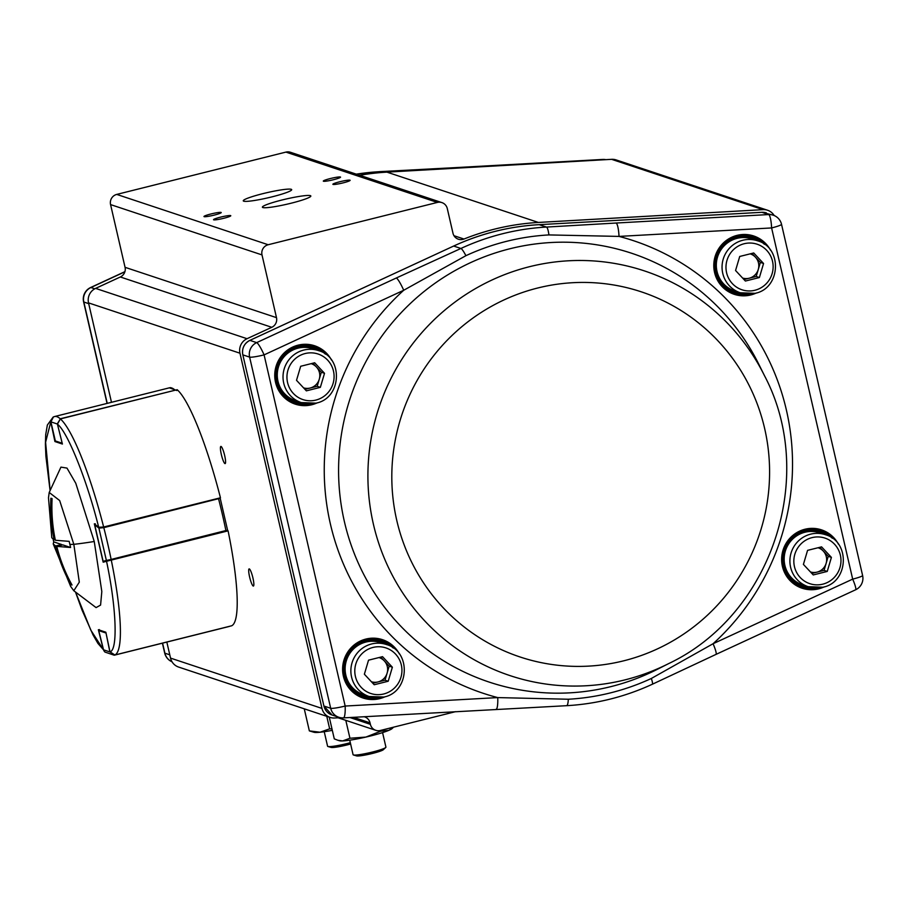 <?xml version="1.0" encoding="UTF-8"?>
<svg xmlns="http://www.w3.org/2000/svg" width="908" height="908" viewBox="0 0 908 908"><rect width="100%" height="100%" fill="white"/><g stroke="black" fill="none" stroke-linecap="round" stroke-linejoin="round"><path stroke-width="1.36" d="M224.673 455.578A8.842 1.498 -104 0 0 220.848 446.441A8.842 1.498 -104 0 0 221.325 454.465A8.842 1.498 -104 0 0 225.139 463.602A8.842 1.498 -104 0 0 224.673 455.578M252.946 578.033A8.842 1.498 -104 0 0 249.121 568.896A8.842 1.498 -104 0 0 249.598 576.921A8.842 1.498 -104 0 0 253.411 586.057A8.842 1.498 -104 0 0 252.946 578.033M223.833 218.272A8.842 0.931 -13 0 0 230.78 215.729A8.842 0.931 -13 0 0 220.485 217.16A8.842 0.931 -13 0 0 213.539 219.702A8.842 0.931 -13 0 0 223.833 218.272M214.277 215.094A8.842 0.931 -13 0 0 221.223 212.551A8.842 0.931 -13 0 0 210.928 213.982A8.842 0.931 -13 0 0 203.982 216.524A8.842 0.931 -13 0 0 214.277 215.094M343.167 182.86A8.842 0.931 -13 0 0 350.113 180.306A8.842 0.931 -13 0 0 339.819 181.748A8.842 0.931 -13 0 0 332.873 184.29A8.842 0.931 -13 0 0 343.167 182.86M333.599 179.682A8.842 0.931 -13 0 0 340.545 177.128A8.842 0.931 -13 0 0 330.251 178.57A8.842 0.931 -13 0 0 323.305 181.112A8.842 0.931 -13 0 0 333.599 179.682M291.309 203.165A24.856 2.622 -13 0 0 310.831 196.003A24.856 2.622 -13 0 0 281.9 200.032A24.856 2.622 -13 0 0 262.389 207.194A24.856 2.622 -13 0 0 291.309 203.165M272.184 196.809A24.856 2.622 -13 0 0 291.695 189.647A24.856 2.622 -13 0 0 262.775 193.676A24.856 2.622 -13 0 0 243.265 200.838A24.856 2.622 -13 0 0 272.184 196.809M359.704 175.289A242.232 237.374 -71.6 0 1 386.944 172.134L611.606 159.331A12.633 12.383 -71.6 0 1 616.135 159.922L767.566 210.247A12.633 12.383 -71.6 0 1 774.172 215.525M340.386 717.672L334.598 718.001A12.633 12.383 -71.6 0 1 321.977 708.422L239.962 353.212A12.633 12.383 -71.6 0 1 247.033 338.707L271.776 327.3A8.422 8.251 108.4 0 0 276.486 317.641L262.003 254.91A8.422 8.251 -71.6 0 1 268.178 244.74L437.35 202.427A8.422 8.251 -71.6 0 1 447.292 208.568L452.979 233.231A8.422 8.251 108.4 0 0 463.988 239.031A242.232 237.374 -71.6 0 1 494.633 229.111A242.232 237.374 -71.6 0 1 538.376 222.449L763.038 209.646A12.633 12.383 -71.6 0 1 767.566 210.247M330.069 717.399L178.638 667.074A12.633 12.383 -71.6 0 1 170.534 658.107L166.834 642.07M111.48 402.312L88.53 302.886A12.633 12.383 -71.6 0 1 95.601 288.392L120.333 276.985A8.422 8.251 108.4 0 0 125.054 267.315L110.572 204.595A8.422 8.251 -71.6 0 1 116.746 194.414L285.906 152.101A8.422 8.251 -71.6 0 1 290.458 152.272L441.89 202.597M455.646 711.656A42.131 41.28 108.4 0 0 454.704 711.883L380.316 730.486A8.422 8.251 -71.6 0 1 370.385 724.334L370.033 722.836A8.422 8.251 108.4 0 0 364.199 716.73M616.101 223.028L768.69 214.56L761.914 212.313L539.216 224.662A240.121 235.308 108.4 0 0 495.507 231.29A240.121 235.308 108.4 0 0 453.671 246.057L460.912 248.463A240.121 235.308 -71.6 0 1 502.748 233.697A240.121 235.308 -71.6 0 1 546.468 227.068L616.101 223.028A12.633 2.349 86.8 0 1 619.018 236.409L548.92 234.922A232.97 228.294 108.4 0 0 506.505 241.346A232.97 228.294 108.4 0 0 465.918 255.681L403.708 290.265L264.092 354.88L345.165 706.049L497.743 697.594L568.329 699.239A232.97 228.294 108.4 0 0 610.732 692.815A232.97 228.294 108.4 0 0 651.32 678.48L713.064 643.738A12.633 1.85 65.2 0 1 715.981 654.407L652.296 684.257A12.633 1.85 65.2 0 0 651.32 678.48M548.92 234.922A12.633 2.349 86.8 0 0 546.468 227.068L539.193 224.662C509.411 226.364 480.888 233.492 453.625 246.057L249.893 340.375L256.669 342.622L396.285 278.007A12.633 1.85 65.2 0 1 403.708 290.265A238.452 233.662 -71.6 0 0 330.399 524.018A238.452 233.662 -71.6 0 0 497.743 697.594A12.633 2.349 86.8 0 1 496.052 709.409A12.633 2.349 86.8 0 1 495.881 709.386M382.109 172.452L379.737 171.669L450.323 167.935A12.633 2.349 -93.2 0 0 450.152 167.912L602.73 159.445A12.633 2.349 -93.2 0 0 602.56 159.49M372.802 683.236L378.023 681.931A12.678 12.428 108.4 0 0 378.999 657.551M365.867 642.058A27.388 26.831 108.4 0 0 363.359 694.575L369.102 696.481A27.388 26.831 -71.6 0 1 371.61 643.965A27.388 26.831 -71.6 0 1 386.365 644.51L380.634 642.603A27.388 26.831 108.4 0 0 365.867 642.058M364.369 674.213L368.534 660.173L382.529 656.666L392.37 667.21L388.204 681.238L374.209 684.745L364.369 674.213M380.747 657.12L389.18 666.143L392.37 667.21M389.18 666.143L385.015 680.183L388.204 681.238M371.417 681.76A12.678 12.428 108.4 0 0 378.023 681.931L385.015 680.183M743.992 279.528L749.202 278.223A12.678 12.428 108.4 0 0 750.178 253.854M737.058 238.35A27.388 26.831 108.4 0 0 734.549 290.866L740.281 292.773A27.388 26.831 -71.6 0 1 742.789 240.257A27.388 26.831 -71.6 0 1 757.556 240.802L751.813 238.895A27.388 26.831 108.4 0 0 737.058 238.35M735.559 270.505L739.725 256.465L753.719 252.969L763.56 263.502L759.394 277.542L745.389 281.037L735.559 270.505M751.938 253.411L760.371 262.435L763.56 263.502M760.371 262.435L756.205 276.475L759.394 277.542M742.608 278.052A12.678 12.428 108.4 0 0 749.202 278.223L756.205 276.475M811.843 573.425L817.052 572.119A12.678 12.428 108.4 0 0 818.029 547.751M804.908 532.247A27.388 26.831 108.4 0 0 802.4 584.763L808.131 586.67A27.388 26.831 -71.6 0 1 810.64 534.154A27.388 26.831 -71.6 0 1 825.406 534.699L819.663 532.792A27.388 26.831 108.4 0 0 804.908 532.247M803.41 564.401L807.575 550.361L821.57 546.866L831.41 557.399L827.245 571.438L813.25 574.934L803.41 564.401M819.788 547.308L828.221 556.332L831.41 557.399M828.221 556.332L824.055 570.372L827.245 571.438M810.458 571.949A12.678 12.428 108.4 0 0 817.052 572.119L824.055 570.372M304.952 389.339L310.173 388.034A12.678 12.428 108.4 0 0 311.149 363.654M298.017 348.161A27.388 26.831 108.4 0 0 295.509 400.678L301.252 402.584A27.388 26.831 -71.6 0 1 303.76 350.068A27.388 26.831 -71.6 0 1 318.515 350.613L312.783 348.706A27.388 26.831 108.4 0 0 298.017 348.161M296.519 380.316L300.684 366.276L314.679 362.769L324.519 373.313L320.354 387.341L306.359 390.849L296.519 380.316M312.897 363.223L321.33 372.246L324.519 373.313M321.33 372.246L317.164 386.286L320.354 387.341M303.567 387.864A12.678 12.428 108.4 0 0 310.173 388.034L317.164 386.286M329.264 717.127L334.28 738.874L337.901 740.27L342.656 740.928L349.943 738.249L345.812 720.362M380.577 730.418L380.758 731.178L365.89 737.08L349.943 738.249M380.758 731.178L388.885 730.338L393.618 727.16M393.493 727.263L391.995 728.647A27.388 2.883 167 0 1 388.885 730.338A27.388 2.883 167 0 1 365.89 737.08A27.388 2.883 167 0 1 342.656 740.928A27.388 2.883 167 0 1 339.535 740.758L337.901 740.27M304.259 708.819L309.356 730.895L314.032 732.279A27.388 2.883 167 0 0 320.059 732.234L329.661 728.84L326.766 716.298M309.356 730.895L320.059 732.234A27.388 2.883 167 0 0 332.305 730.327M331.976 728.897L329.661 728.84M350.613 743.992A13.938 1.464 167 0 1 331.091 747.42L327.936 746.49A16.855 1.771 167 0 1 327.584 746.24L324.235 731.712M350.318 742.687A16.855 1.771 167 0 1 327.936 746.49M382.574 732.608L385.923 747.136A16.855 1.771 167 0 1 385.718 747.511L383.301 749.736A13.938 1.464 167 0 1 375.878 752.539A13.938 1.464 167 0 1 356.594 755.899L353.439 754.968A16.855 1.771 167 0 1 353.087 754.718L349.739 740.19M385.718 747.511A16.855 1.771 167 0 1 376.752 750.905A16.855 1.771 167 0 1 353.439 754.968M75.807 592.708L90.789 630.107L103.353 649.629L98.359 629.732L105.85 632.218L109.993 651.842C118.017 650.23 116.394 607.588 106.542 561.269L103.183 562.177L94.33 523.803L98.688 527.276C87.032 480.366 67.589 431.799 57.42 424.138L62.414 444.046L54.923 441.549L50.78 421.936L45.593 442.31L50.065 489.798M50.78 421.936L53.209 417.022L47.352 425.035L45.706 434.648L45.4 444.239L45.899 456.315L50.008 489.945M170.193 387.693L170.761 387.659M55.49 441.413L54.923 441.549M98.688 527.276L103.648 527.003L220.451 497.788A123.011 20.816 -104 0 0 177.196 389.702L60.393 418.917L57.42 424.138M109.993 651.842L114.896 654.997L231.699 625.771A123.011 20.816 -104 0 0 228.09 530.851L106.542 561.269M75.682 592.595L81.97 609.915L93.013 634.862L97.916 643.397L103.353 649.629M220.02 497.902A0.84 0.806 -51.5 0 1 220.201 498.265L227.567 530.124L111.151 559.442L111.173 560.1M103.501 526.901L103.807 527.65L98.904 528.115A0.84 0.806 -51.5 0 1 99.063 527.434M94.795 524.177A0.84 0.806 128.5 0 0 94.693 524.767L98.904 528.115L106.372 560.44L111.151 559.442A123.011 20.816 76 0 0 107.689 543.608A123.011 20.816 76 0 0 103.807 527.65L220.201 498.265L227.567 530.124M227.579 530.193A0.84 0.829 -105.1 0 1 227.057 531.112M104 561.961A0.84 0.829 74.9 0 1 103.137 561.314L106.372 560.44A0.84 0.829 74.9 0 0 107.292 561.076M229.849 626.236L114.794 655.043L110.016 651.944M106.02 633.024L109.857 651.91L103.546 649.81L104.874 652.046L114.26 655.213A123.011 20.816 76 0 0 114.794 655.043M98.881 629.902A0.84 0.829 -71.6 0 0 98.734 630.606L103.535 649.81L98.722 630.606L105.861 632.978A0.84 0.829 108.4 0 1 105.907 632.467M54.9 440.732L50.905 421.811L53.424 416.931L50.916 421.868L57.227 423.968L60.337 418.929M176.878 390.531L169.365 387.829A123.011 20.816 76 0 1 171.691 387.977A123.011 20.816 76 0 1 175.04 390.077L175.846 390.031M62.187 443.138L57.374 423.934M53.22 543.937L55.581 545.98A161.113 157.879 -71.6 0 0 70.824 584.616L72.027 585.013A161.113 157.879 108.4 0 1 56.773 546.378L70.597 547.49L69.905 544.437L69.178 541.361L55.365 540.26A161.113 157.879 108.4 0 1 52.085 498.628L50.882 498.231A161.113 157.879 -71.6 0 0 54.174 539.863L51.79 537.74L48.487 497.754L49.214 492.476L60.938 467.121L66.988 468.097L75.784 483.272L94.25 541.497L101.821 591.528L100.584 605.08L96.078 607.6L73.798 590.745L70.665 586.432L53.22 543.937L53.731 541.883L53.005 538.807M49.214 492.476L59.667 500.558L73.832 544.323L79.302 582.153L73.798 590.745M55.581 545.98L61.562 544.482L53.731 541.883M70.824 584.616L70.086 581.415M61.721 545.14L61.562 544.482M56.773 546.378L62.765 544.879L70.597 547.49M51.926 502.748L50.882 498.231M54.174 539.863L55.229 539.59M386.944 172.134L538.376 222.449M88.53 302.886L239.962 353.212M170.534 658.107L321.977 708.422M453.989 235.717L463.988 239.031M611.606 159.331L763.038 209.646M349.886 717.524L370.385 724.334M353.439 717.32L370.033 722.836M95.601 288.392L247.033 338.707M120.333 276.985L271.776 327.3M125.054 267.315L276.486 317.641M110.572 204.595L262.003 254.91M116.746 194.414L268.178 244.74M285.906 152.101L437.35 202.427M752.88 237.033A29.487 28.897 -71.6 0 1 763.9 243.912M758.214 241.029A28.227 27.66 108.4 0 0 736.865 237.533A28.227 27.66 108.4 0 0 715.538 267.327A28.227 27.66 108.4 0 0 740.951 292.989M737.137 236.5A29.487 28.897 108.4 0 0 714.812 264.001A29.487 28.897 108.4 0 0 734.436 293.057A29.487 28.897 108.4 0 0 748.033 294.113M756.387 292.966A30.759 30.134 -71.6 0 1 750.859 294.941A30.759 30.134 -71.6 0 1 714.573 272.502A30.759 30.134 -71.6 0 1 737.103 235.354A30.759 30.134 -71.6 0 1 770.574 250.29M826.064 534.926A28.227 27.66 108.4 0 0 804.715 531.43A28.227 27.66 108.4 0 0 783.388 561.223A28.227 27.66 108.4 0 0 808.801 586.886M820.73 530.93A29.487 28.897 -71.6 0 1 831.751 537.808M802.286 586.954C775.25 579.724 777.35 535.618 805.021 530.397A29.487 28.897 108.4 0 0 782.662 557.898A29.487 28.897 108.4 0 0 802.286 586.954A29.487 28.897 108.4 0 0 815.883 588.009M824.248 586.863A30.759 30.134 -71.6 0 1 818.71 588.838A30.759 30.134 -71.6 0 1 782.424 566.399A30.759 30.134 -71.6 0 1 804.953 529.25A30.759 30.134 -71.6 0 1 838.425 544.187M381.689 640.742A29.487 28.897 -71.6 0 1 392.721 647.62M387.024 644.737A28.227 27.66 108.4 0 0 365.686 641.241A28.227 27.66 108.4 0 0 344.359 671.035A28.227 27.66 108.4 0 0 369.76 696.697M393.38 648.074A29.487 28.897 108.4 0 0 381.848 640.787A29.487 28.897 108.4 0 0 366.003 640.185A29.487 28.897 108.4 0 0 343.633 667.698A29.487 28.897 108.4 0 0 363.257 696.754A29.487 28.897 108.4 0 0 376.854 697.821M385.208 696.674A30.759 30.134 -71.6 0 1 379.669 698.649A30.759 30.134 -71.6 0 1 343.394 676.21A30.759 30.134 -71.6 0 1 365.913 639.062A30.759 30.134 -71.6 0 1 399.395 653.998M319.173 350.84A28.227 27.66 108.4 0 0 297.835 347.344A28.227 27.66 108.4 0 0 276.509 377.138A28.227 27.66 108.4 0 0 301.91 402.8M313.839 346.845A29.487 28.897 -71.6 0 1 324.871 353.723M295.406 402.857C268.359 395.638 270.459 351.532 298.13 346.311A29.487 28.897 108.4 0 0 275.782 373.801A29.487 28.897 108.4 0 0 295.406 402.857A29.487 28.897 108.4 0 0 308.992 403.924M317.357 402.777A30.759 30.134 -71.6 0 1 311.819 404.752A30.759 30.134 -71.6 0 1 275.533 382.313A30.759 30.134 -71.6 0 1 298.062 345.165A30.759 30.134 -71.6 0 1 331.534 360.101M619.018 236.409A238.452 233.662 -71.6 0 1 786.373 409.973A238.452 233.662 -71.6 0 1 713.064 643.738L852.68 579.122L771.607 227.942L619.018 236.409M764.377 375.469L758.691 364.04A225.933 221.404 108.4 0 0 509.899 248.758A225.933 221.404 108.4 0 0 344.416 521.714A225.933 221.404 108.4 0 0 610.982 686.607A225.933 221.404 108.4 0 0 657.233 669.366L668.629 663.612C771.652 614.875 817.745 476.167 764.377 375.469A213.221 208.942 108.4 0 0 529.58 266.68A213.221 208.942 108.4 0 0 373.415 524.268A213.221 208.942 108.4 0 0 624.976 679.876A213.221 208.942 108.4 0 0 668.629 663.612M832.42 538.262A29.487 28.897 108.4 0 0 820.889 530.976A29.487 28.897 108.4 0 0 805.033 530.385M764.57 244.366A29.487 28.897 108.4 0 0 753.038 237.079A29.487 28.897 108.4 0 0 737.183 236.489L753.038 237.079M325.529 354.177A29.487 28.897 108.4 0 0 313.998 346.89A29.487 28.897 108.4 0 0 298.153 346.289M537.672 288.018A192.371 188.501 108.4 0 0 396.773 520.42A192.371 188.501 108.4 0 0 623.739 660.808A192.371 188.501 108.4 0 0 764.627 428.417A192.371 188.501 108.4 0 0 537.672 288.018M396.285 278.007L460.912 248.463A12.633 1.85 65.2 0 1 465.918 255.681M249.621 357.116L242.845 354.858L323.918 706.027L330.694 708.285L249.621 357.116A12.633 12.383 -71.6 0 1 256.669 342.622A12.633 1.85 65.2 0 1 264.092 354.88A12.633 1.328 167 0 1 249.621 357.116M376.048 697.798A29.487 28.897 -71.6 0 1 363.098 696.708M308.198 403.901A29.487 28.897 -71.6 0 1 295.248 402.811M747.227 294.09A29.487 28.897 -71.6 0 1 734.277 293M815.078 587.987A29.487 28.897 -71.6 0 1 802.127 586.897M766.42 212.903A12.633 12.383 108.4 0 0 761.914 212.313L773.196 215.162A12.633 12.383 -71.6 0 0 768.69 214.56A12.633 2.349 86.8 0 1 771.607 227.942A12.633 1.328 167 0 0 781.527 224.31A12.633 12.633 0 0 0 773.196 215.162M453.625 246.057L249.848 340.375A12.633 12.383 108.4 0 0 242.845 354.858L323.895 705.959M332.01 715.005L323.918 706.027A12.633 12.383 108.4 0 0 332.01 715.005L338.786 717.252A12.633 12.383 -71.6 0 1 330.694 708.285A12.633 1.328 167 0 0 345.165 706.049A12.633 2.349 86.8 0 1 343.474 717.876A12.633 2.349 86.8 0 1 343.303 717.853A12.633 12.383 -71.6 0 1 338.786 717.252A12.633 12.633 0 0 0 343.474 717.876L566.637 705.686A12.633 2.349 86.8 0 1 566.467 705.652M568.329 699.239A12.633 2.349 86.8 0 1 566.637 705.686C596.454 703.972 625.01 696.833 652.296 684.257M781.527 224.31L862.6 575.479A12.633 1.328 167 0 1 852.68 579.122A12.633 1.85 65.2 0 1 855.597 589.791L715.981 654.407M539.193 224.662L761.88 212.302M242.799 354.835C241.766 348.343 244.116 343.519 249.848 340.375L249.825 340.409M356.322 174.154A240.121 235.308 -71.6 0 1 379.737 171.669A12.633 2.349 -93.2 0 0 379.567 171.646A12.633 2.349 -93.2 0 0 379.396 171.691M450.323 167.935L603.809 159.774M94.75 288.812L90.891 287.53L124.873 271.81M602.901 159.468A12.633 12.383 -71.6 0 1 605.806 159.66A12.633 12.633 0 0 0 602.73 159.445A12.633 2.349 -93.2 0 1 602.901 159.468M107.235 403.368L83.831 302.024A12.633 12.383 -71.6 0 1 90.891 287.53A12.633 1.85 -114.8 0 0 90.607 287.53A12.633 12.633 0 0 0 83.604 301.842A12.633 1.328 -13 0 0 83.831 302.024L88.7 303.647M169.773 654.816L164.904 653.192L162.589 643.125M164.677 653.011A12.633 12.633 0 0 0 172.032 661.796A12.633 12.383 -71.6 0 1 164.904 653.192A12.633 1.328 -13 0 1 164.677 653.011L162.407 643.17M383.857 697.026A27.388 26.831 -71.6 0 1 369.102 696.481L383.925 697.038C409.644 692.157 411.574 651.308 386.365 644.51M372.995 647.438A24.017 23.529 108.4 0 0 355.414 676.449A24.017 23.529 108.4 0 0 383.744 693.973A24.017 23.529 108.4 0 0 401.325 664.962A24.017 23.529 108.4 0 0 372.995 647.438M755.047 293.318A27.388 26.831 -71.6 0 1 740.281 292.773L755.104 293.329C780.823 288.449 782.764 247.6 757.556 240.802M744.185 243.73A24.017 23.529 108.4 0 0 726.593 272.74A24.017 23.529 108.4 0 0 754.923 290.265A24.017 23.529 108.4 0 0 772.515 261.254A24.017 23.529 108.4 0 0 744.185 243.73M822.898 587.215A27.388 26.831 -71.6 0 1 808.131 586.67L822.954 587.226C848.674 582.346 850.614 541.497 825.406 534.699M812.036 537.627A24.017 23.529 108.4 0 0 794.455 566.637A24.017 23.529 108.4 0 0 822.784 584.162A24.017 23.529 108.4 0 0 840.365 555.151A24.017 23.529 108.4 0 0 812.036 537.627M316.007 403.129A27.388 26.831 -71.6 0 1 301.252 402.584L316.075 403.141C341.783 398.26 343.723 357.4 318.515 350.613M305.145 353.541A24.017 23.529 108.4 0 0 287.564 382.552A24.017 23.529 108.4 0 0 315.893 400.076A24.017 23.529 108.4 0 0 333.474 371.066A24.017 23.529 108.4 0 0 305.145 353.541M103.648 527.003A123.011 20.816 -104 0 0 60.393 418.917M114.896 654.997A123.011 20.816 -104 0 0 111.275 560.066M218.385 498.31L218.601 498.935A123.011 20.816 76 0 1 222.483 514.904A123.011 20.816 76 0 1 225.944 530.726L225.978 531.384M94.693 524.745L103.137 561.314L104.148 561.938M229.883 626.225L229.054 626.509A123.011 20.816 76 0 0 229.588 626.327L229.611 626.304M169.365 387.829L54.571 416.545A123.011 20.816 76 0 1 56.898 416.693A123.011 20.816 76 0 1 60.246 418.781L175.131 390.213M62.323 443.683L55.445 441.39A0.84 0.829 -71.6 0 1 54.911 440.8L62.039 443.172A0.84 0.829 108.4 0 0 62.3 443.603M69.905 544.437A161.147 16.98 -13 0 0 73.832 544.323A99.063 10.442 -13 0 0 94.25 541.497M338.116 717.797L375.776 730.316M734.436 293.057C707.4 285.827 709.5 241.721 737.171 236.5M363.257 696.754C336.21 689.535 338.309 645.429 365.981 640.208L381.848 640.787M855.597 589.791A12.633 12.633 0 0 0 862.6 575.479M298.13 346.311L313.998 346.89M805.021 530.397L820.889 530.976M107.053 403.413L83.604 301.842M90.607 287.53L124.918 271.651M356.208 174.12L379.567 171.646L450.152 167.912M226.977 531.135L227.602 530.147M95.295 523.757L94.682 524.756L103.126 561.303M104.023 651.002L103.535 649.81M229.054 626.509L114.26 655.213M98.722 630.606L99.335 629.585M55.445 441.39L50.905 421.845M54.571 416.545L53.424 416.931"/></g></svg>
